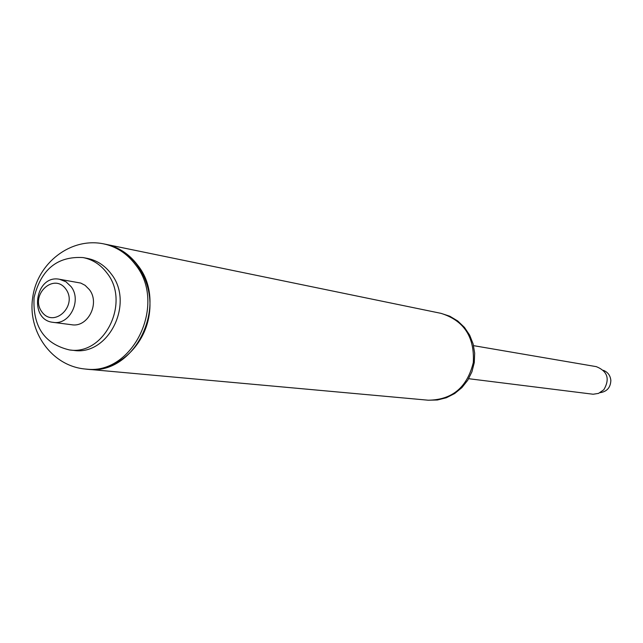 <?xml version="1.0" encoding="UTF-8"?>
<svg xmlns="http://www.w3.org/2000/svg" width="643" height="643" viewBox="0 0 643 643"><rect width="100%" height="100%" fill="white"/><g stroke="black" fill="none" stroke-linecap="round" stroke-linejoin="round"><path stroke-width="0.96" d="M105.926 244.332C118.69 247.113 129.259 254.049 137.634 265.141C169.631 304.565 134.708 376.235 87.448 369.227C116.013 372.08 144.595 347.059 149.224 314.556C154.207 282.1 134.098 249.87 105.926 244.332L103.74 243.882C70.441 236.954 37.326 263.461 32.737 297.315C27.328 331.057 51.352 366.012 85.222 369.026C132.554 376.051 167.542 304.235 135.496 264.731C127.105 253.615 116.52 246.663 103.74 243.882M468.675 378.703L593.159 394.239L598.553 393.387L603.849 389.722C610.062 378.912 607.547 371.22 596.318 366.647L473.57 345.653M71.084 286.633L65.94 281.747L59.558 279.279C35.084 274.183 28.284 320.142 53.184 322.352C69.565 325.382 82.103 300.458 71.084 286.633M53.184 322.352L71.719 324.739C87.898 327.729 100.26 303.215 89.369 289.607L85.117 285.339L80.793 283.081L59.558 279.279M65.883 289.117C53.859 272.238 29.618 295.065 41.763 311.71C53.642 328.694 78.157 305.875 65.883 289.117M69.428 349.937L73.68 350.387C108.571 356.085 134.733 303.11 111.175 273.87C104.889 265.503 96.932 260.335 87.295 258.382L83.092 257.578C57.396 256.059 41.064 269.369 34.079 297.516C32.608 326.475 44.391 343.949 69.428 349.937C104.415 355.651 130.666 302.475 107.035 273.13C100.734 264.723 92.753 259.539 83.092 257.578M603.423 370.344C607.868 372.152 610.344 375.512 610.85 380.431C610.537 387.56 606.96 391.635 600.12 392.672M441.018 313.35L449.795 316.219L457.736 320.986L464.463 327.408L469.671 335.172L473.119 343.909L474.671 353.208L474.269 362.644L471.922 371.799L467.742 380.246L461.907 387.608L454.681 393.532L446.387 397.736L437.401 399.994L428.166 400.203C452.174 399.938 467.22 387.375 473.312 362.499C474.687 336.932 463.925 320.552 441.018 313.35L105.974 244.34M428.166 400.203L87.496 369.235M87.448 369.227L85.222 369.026"/></g></svg>
